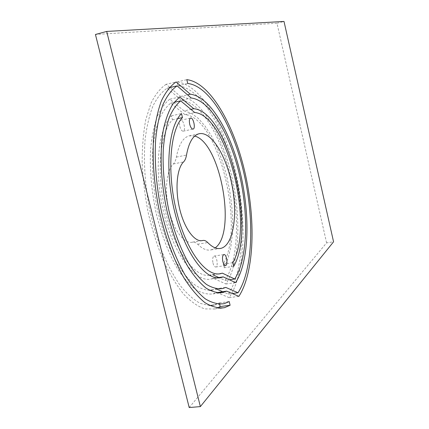 <?xml version="1.0" encoding="UTF-8"?>
<svg xmlns="http://www.w3.org/2000/svg" width="429" height="429" viewBox="0 0 429 429"><rect width="100%" height="100%" fill="white"/><g stroke="black" fill="none" stroke-linecap="round" stroke-linejoin="round"><path stroke-width="0.32" stroke-dasharray="2.15 1.61" d="M213.004 263.122C213.733 265.776 214.661 267.063 215.792 266.994C218.57 266.575 216.752 255.164 214.055 256.081C212.645 256.944 212.296 259.293 213.004 263.122M179.831 126.464C180.732 129.633 181.864 131.204 183.226 131.194C186.132 130.77 183.558 119.316 180.765 120.233C179.456 120.919 179.145 122.994 179.831 126.464M194.728 136.079L189.328 135.816C183.119 137.43 178.796 144.53 176.362 157.111C175.793 160.264 174.791 162.548 173.343 163.964C166.372 170.34 164.28 191.425 169.165 211.089C173.976 230.797 184.502 244.294 192.406 242.181L192.541 242.144C194.208 241.779 195.903 242.46 197.635 244.198C202.45 248.97 206.971 250.858 211.191 249.86L215.197 247.86M209.711 290.374C204.456 290.127 198.965 287.913 193.238 283.735C187.473 278.41 181.853 271.225 176.383 262.189C168.27 247.088 161.878 229.225 157.202 208.591C153.158 187.72 151.684 168.05 152.778 149.587C153.973 138.122 156.033 128.169 158.95 119.734C162.296 112.323 166.211 106.789 170.694 103.142L184.985 114.672C218.388 117.197 245.409 226.855 223.193 264.119L224.072 267.766L233.698 266.339M224.072 267.766L228.024 258.515L230.791 247.217L232.33 234.309L232.641 220.249L231.746 205.475L229.687 190.433L226.533 175.547L222.378 161.25L217.321 147.962L211.497 136.1L205.062 126.078L198.198 118.297L191.119 113.127L184.068 110.891L190.91 109.363M223.193 264.119L232.824 262.677M184.985 114.672L194.707 112.516M170.694 103.142L173.997 102.386M217.117 289.323L215.851 288.792L212.623 289.95L222.635 288.561M215.851 288.792L225.788 287.409M216.752 292.487L229.199 297.651C245.495 273.268 247.018 220.302 235.821 172.887C224.667 125.525 200.633 84.47 177.08 81.971L177.997 85.757C200.659 88.122 223.911 127.692 234.711 173.525C245.554 219.407 244.053 270.602 228.335 294.085L222.662 291.677M228.335 294.085L232.32 293.543M177.997 85.757L187.73 83.462M177.08 81.971L186.813 79.655M229.199 297.651L238.867 296.353M184.068 110.891L169.75 99.238L179.735 96.938M169.75 99.238C164.908 103.035 160.698 108.907 157.111 116.86C153.99 125.954 151.828 136.717 150.622 149.142C149.608 169.192 151.432 190.401 156.097 212.773C161.46 234.797 168.602 253.475 177.526 268.811C183.515 277.853 189.591 284.797 195.758 289.629C201.839 293.189 207.593 294.605 213.02 293.876L216.307 292.707M209.706 305.545L200.375 303.432C193.833 299.919 187.237 294.117 180.588 286.03C174.04 276.673 167.937 265.433 162.275 252.311C157.019 238.326 152.665 223.418 149.222 207.598C144.82 183.151 143.452 160.398 145.125 139.334C146.772 126.33 149.399 115.176 153.008 105.866C157.078 97.785 161.765 91.908 167.069 88.224L181.494 100.22L191.221 97.994M167.069 88.224L169.155 87.73M219.621 304.284L219.283 302.885L214.066 305.014L224.12 303.689M219.283 302.885L229.209 301.571M169.594 87.232L166.12 84.315L176.11 81.939M166.12 84.315C160.392 88.16 155.352 94.455 150.997 103.207L145.833 119.498C143.361 132.405 142.138 146.9 142.16 162.972C142.959 179.633 145.04 196.546 148.407 213.717C152.456 230.593 157.464 246.267 163.428 260.735C169.787 274.136 176.544 285.296 183.698 294.224C190.894 301.689 197.925 306.585 204.783 308.907L214.409 308.982L217.342 308.011M209.449 275.295C194.771 277.601 174.914 251.035 165.53 212.06C156.043 173.144 159.861 132.373 172.442 119.793L171.471 115.825C157.813 128.641 153.641 172.764 164.151 214.452C174.544 256.21 196.16 283.263 211.438 278.909L213.304 278.314L225.895 283.982C239.929 262.988 241.361 216.833 231.531 175.354C221.745 133.902 200.756 98.525 180.577 96.439L169.964 87.543M180.577 96.439L187.532 94.836M225.895 283.982L235.569 282.625M213.304 278.314L216.908 277.799M171.471 115.825L181.51 113.588M172.442 119.793L177.67 118.64M212.757 274.753L220.967 273.563M212.398 274.592L222.335 273.144M181.494 100.22C200.799 102.247 220.967 136.143 230.384 176.013C239.849 215.905 238.46 260.247 225.027 280.389L219.401 277.804M219.326 277.772L218.79 277.525M225.027 280.389L229.429 279.767M189.2 407.55L326.598 242.862L333.564 241.806M326.598 242.862L276.978 23.23L95.436 34.47M276.978 23.23L284.003 21.45M173.343 163.964L183.585 161.915M176.362 157.111L186.502 155.057M197.635 244.198L207.749 242.573M192.498 242.16L201.485 240.701M215.792 266.994L225.461 265.556M214.055 256.081L223.852 254.569M183.226 131.194L193.077 129.081M180.765 120.233L190.61 118.072M211.191 249.86L219.568 248.547M189.328 135.816L199.067 133.757M192.541 242.144L201.442 240.707M192.406 242.181L201.571 240.696M213.02 293.876L219.75 292.953M214.409 308.982L220.399 308.204M211.438 278.909L218.833 277.842"/><path stroke-width="0.64" d="M222.866 261.631C222.152 257.786 222.479 255.432 223.852 254.569C226.485 253.662 228.325 265.122 225.611 265.53C224.506 265.599 223.595 264.302 222.866 261.631M189.731 124.319C189.05 120.833 189.339 118.753 190.61 118.072C193.34 117.165 195.914 128.679 193.077 129.081C191.742 129.086 190.626 127.499 189.731 124.319M183.585 161.915C184.996 160.5 185.966 158.215 186.502 155.057C188.814 142.439 193.002 135.339 199.067 133.757C211.47 130.942 226.539 156.129 232.11 185.725C237.875 215.278 233.365 245.173 221.026 248.316C216.908 249.303 212.484 247.383 207.749 242.573C206.049 240.825 204.386 240.127 202.761 240.492L202.627 240.524C194.916 242.61 184.556 229.011 179.746 209.202C174.871 189.436 176.807 168.275 183.585 161.915M215.197 247.86C236.883 232.572 220.308 142.476 194.728 136.079M190.91 109.363L193.795 108.719C228.228 111.497 256.483 227.418 233.698 266.339L232.824 262.677C254.317 225.375 227.359 115.262 194.707 112.516L180.684 100.858C176.196 104.612 172.313 110.355 169.042 118.098C166.211 126.925 164.286 137.339 163.272 149.335C162.5 168.667 164.371 189.071 168.892 210.553C174.045 231.698 180.84 249.635 189.275 264.371C194.922 273.069 200.643 279.751 206.44 284.416C212.157 287.859 217.551 289.237 222.635 288.561L225.788 287.409L238.004 292.771C253.228 269.262 254.413 217.916 243.586 171.836C232.802 125.81 209.888 85.982 187.73 83.462L186.813 79.655C209.84 82.32 233.526 123.643 244.669 171.203C255.845 218.822 254.654 271.938 238.867 296.353L226.684 291.125L223.042 292.503C217.744 293.216 212.114 291.774 206.151 288.175C200.102 283.296 194.123 276.303 188.224 267.197C179.413 251.764 172.335 232.974 166.978 210.832C160.65 181.515 159.486 151.351 163.47 129.113C165.851 118.699 169.026 110.237 173.005 103.732L179.735 96.938L193.795 108.719M173.997 102.386L180.684 100.858M212.623 289.95L209.711 290.374M222.662 291.677L217.117 289.323M232.32 293.543L238.004 292.771M216.307 292.707L226.684 291.125M191.221 97.994L177.059 85.864C171.713 89.682 167.026 95.865 163.009 104.424C159.497 114.302 157.03 126.137 155.625 139.929C154.36 161.717 156.354 186.728 161.454 211.529C167.16 236.057 175.477 258.226 185.156 275.198C191.774 285.478 198.471 293.356 205.255 298.836C211.926 302.874 218.216 304.488 224.12 303.689L229.209 301.571L230.105 305.266L224.48 307.673C218.356 308.505 211.829 306.826 204.906 302.633C197.866 296.938 190.905 288.744 184.03 278.046C173.981 260.371 165.347 237.275 159.454 211.744C154.199 185.934 152.193 159.953 153.587 137.398C155.11 123.139 157.716 110.939 161.417 100.804C165.637 92.047 170.533 85.757 176.11 81.939L190.304 94.198C210.038 96.418 230.716 132.03 240.492 173.654C250.311 215.315 249.163 261.604 235.569 282.625L223.241 276.887L221.423 277.472C206.515 281.789 185.242 254.536 174.866 212.553C164.366 170.64 168.222 126.367 181.51 113.588L182.475 117.584C170.002 130.325 166.65 172.587 176.7 212.205C186.636 251.887 206.783 277.633 220.967 273.563L222.335 273.144L234.701 279.016C247.71 258.848 248.831 214.377 239.377 174.308C229.971 134.272 210.097 100.15 191.221 97.994M169.155 87.73L177.059 85.864M214.066 305.014L209.706 305.545M217.342 308.011L220.174 306.563L219.621 304.284M220.174 306.563L230.105 305.266M169.964 87.543L169.594 87.232M187.532 94.836L190.304 94.198M216.908 277.799L223.241 276.887M177.67 118.64L182.475 117.584M210.998 275.01L209.449 275.295M218.79 277.525L212.757 274.753M229.429 279.767L234.701 279.016M200.364 406.595L333.564 241.806L284.003 21.45L106.698 31.43L200.364 406.595L189.2 407.55L95.436 34.47L106.698 31.43M201.485 240.701L202.719 240.503M219.568 248.547L221.026 248.316M201.442 240.707L202.761 240.492M201.571 240.696L202.627 240.524M219.75 292.953L223.042 292.503M220.399 308.204L224.48 307.673M218.833 277.842L221.423 277.472"/></g></svg>
